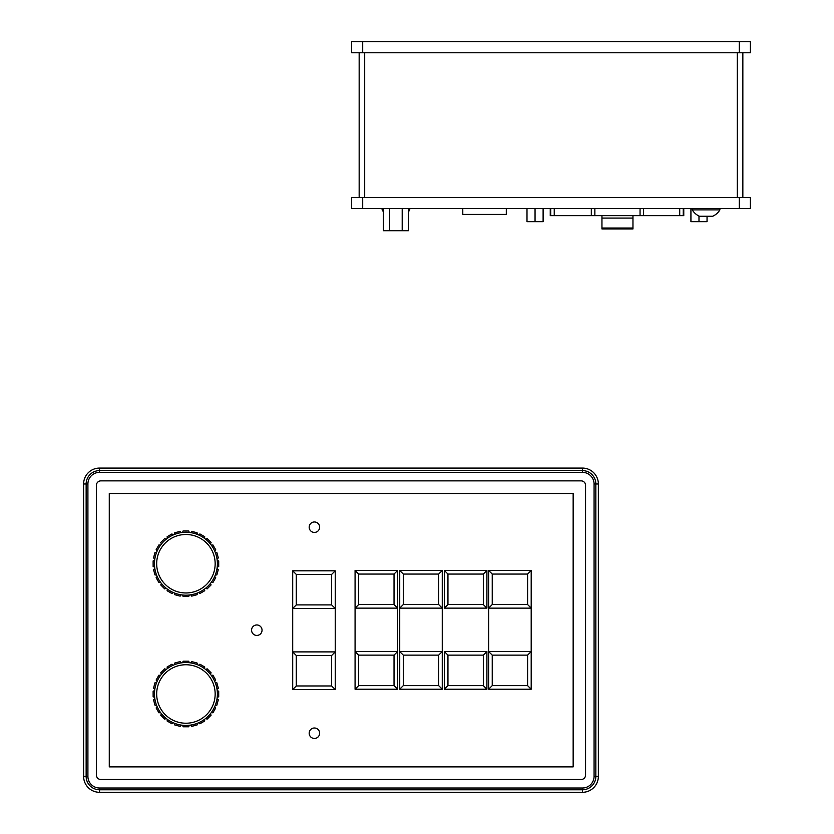 <?xml version="1.0" encoding="UTF-8"?>
<svg xmlns="http://www.w3.org/2000/svg" width="834" height="834" viewBox="0 0 834 834"><rect width="100%" height="100%" fill="white"/><g stroke="black" fill="none" stroke-linecap="round" stroke-linejoin="round"><path stroke-width="1.25" d="M712.705 216.267L699.434 216.267A16.138 16.138 0 0 1 692.251 209.887L719.898 209.887A16.138 16.138 0 0 1 712.705 216.267M692.251 208.552L692.251 209.887M601.95 215.641L601.95 228.954L632.964 228.954L632.964 215.641M632.964 218.091L601.95 218.091M739.299 208.552L750.381 208.552L750.381 197.481L739.299 197.481L739.299 208.552L351.625 208.552L351.625 197.481L739.299 197.481M550.273 208.552L550.252 215.641L683.776 215.641L683.765 208.552L683.776 215.641M535.053 208.552L535.053 221.667L543.111 221.667L543.111 208.552M526.994 208.552L526.994 221.667L535.053 221.667M698.986 216.048L698.986 221.667L707.044 221.667L707.044 216.267M690.927 208.552L690.927 221.667L698.986 221.667M643.598 215.641L643.598 208.552M591.316 215.641L591.316 208.552M506.301 208.552L506.301 214.401L462.787 214.401L462.787 208.552M408.472 208.552L408.472 230.705L383.39 230.705L383.39 208.552M402.197 230.705L402.197 208.552M389.666 230.705L389.666 208.552M408.472 211.711A16.138 16.138 0 0 0 409.755 209.887L408.472 209.887M383.39 209.887L382.108 209.887A16.138 16.138 0 0 0 383.39 211.711M382.108 208.552L382.108 209.887M739.299 52.771L351.625 52.771L351.625 41.7L750.381 41.7L750.381 52.771L739.299 52.771L739.299 41.7M742.844 197.481L742.844 52.771M359.162 197.481L359.162 52.771M185.919 534.49A29.242 29.242 0 0 0 160.597 578.348A29.242 29.242 0 0 0 211.242 578.348A29.242 29.242 0 0 0 185.919 534.49M217.382 563.732A31.452 31.452 0 0 1 185.919 595.184A31.452 31.452 0 0 1 154.467 563.732A31.452 31.452 0 0 1 185.919 532.269A31.452 31.452 0 0 1 217.382 563.732M217.194 567.078L218.706 566.536L218.706 560.928L217.194 560.375M215.266 552.4L216.861 552.535L218.31 557.946L216.996 558.874M215.266 575.064L216.861 574.918L218.31 569.507L216.996 568.59M211.336 545.186L212.91 544.915L215.714 549.762L214.682 550.993M205.664 539.244L207.124 538.566L211.085 542.527L210.408 543.987M198.659 534.969L199.889 533.937L204.737 536.742L204.466 538.316M190.778 532.655L191.705 531.341L197.116 532.79L197.251 534.385M182.573 532.457L183.115 530.945L188.724 530.945L189.276 532.457M174.587 534.385L174.733 532.79L180.144 531.341L181.061 532.655M182.573 595.007L183.115 596.519L188.724 596.519L189.276 595.007M174.587 593.078L174.733 594.673L180.144 596.122L181.061 594.809M166.174 539.244L164.715 538.566L160.753 542.527L161.431 543.987M173.18 534.969L171.95 533.937L167.102 536.742L167.384 538.316M160.503 545.186L158.929 544.915L156.125 549.762L157.157 550.993M156.573 552.4L154.978 552.535L153.529 557.946L154.843 558.874M154.644 560.375L153.133 560.928L153.133 566.536L154.644 567.078M154.843 568.59L153.529 569.507L154.978 574.918L156.573 575.064M157.157 576.471L156.125 577.701L158.929 582.549L160.503 582.268M166.174 588.22L164.715 588.898L160.753 584.936L161.431 583.477M173.18 592.494L171.95 593.527L167.102 590.722L167.384 589.148M197.251 593.078L197.116 594.673L191.705 596.122L190.778 594.809M204.466 589.148L204.737 590.722L199.889 593.527L198.659 592.494M210.408 583.477L211.085 584.936L207.124 588.898L205.664 588.22M214.682 576.471L215.714 577.701L212.91 582.549L211.336 582.268M185.919 664.75A29.242 29.242 0 0 0 160.597 708.608A29.242 29.242 0 0 0 211.242 708.608A29.242 29.242 0 0 0 185.919 664.75M217.382 693.992A31.452 31.452 0 0 1 185.919 725.444A31.452 31.452 0 0 1 154.467 693.992A31.452 31.452 0 0 1 185.919 662.53A31.452 31.452 0 0 1 217.382 693.992M217.194 697.339L218.706 696.786L218.706 691.188L217.194 690.635M215.266 682.66L216.861 682.796L218.31 688.206L216.996 689.134M215.266 705.324L216.861 705.178L218.31 699.768L216.996 698.85M211.336 675.446L212.91 675.175L215.714 680.023L214.682 681.253M205.664 669.504L207.124 668.826L211.085 672.788L210.408 674.237M198.659 665.23L199.889 664.198L204.737 666.991L204.466 668.576M190.778 662.905L191.705 661.591L197.116 663.04L197.251 664.646M182.573 662.707L183.115 661.206L188.724 661.206L189.276 662.707M174.587 664.646L174.733 663.04L180.144 661.591L181.061 662.905M182.573 725.267L183.115 726.779L188.724 726.779L189.276 725.267M174.587 723.339L174.733 724.934L180.144 726.383L181.061 725.069M166.174 669.504L164.715 668.826L160.753 672.788L161.431 674.237M173.18 665.23L171.95 664.198L167.102 666.991L167.384 668.576M160.503 675.446L158.929 675.175L156.125 680.023L157.157 681.253M156.573 682.66L154.978 682.796L153.529 688.206L154.843 689.134M154.644 690.635L153.133 691.188L153.133 696.786L154.644 697.339M154.843 698.85L153.529 699.768L154.978 705.178L156.573 705.324M157.157 706.732L156.125 707.951L158.929 712.809L160.503 712.528M166.174 718.481L164.715 719.158L160.753 715.197L161.431 713.737M173.18 722.755L171.95 723.787L167.102 720.983L167.384 719.398M197.251 723.339L197.116 724.934L191.705 726.383L190.778 725.069M204.466 719.398L204.737 720.983L199.889 723.787L198.659 722.755M210.408 713.737L211.085 715.197L207.124 719.158L205.664 718.481M214.682 706.732L215.714 707.951L212.91 712.809L211.336 712.528M319.641 527.203A5.233 5.233 0 0 1 314.408 532.426A5.233 5.233 0 0 1 309.174 527.203A5.233 5.233 0 0 1 314.408 521.969A5.233 5.233 0 0 1 319.641 527.203M262.043 630.191A5.233 5.233 0 0 1 256.809 635.425A5.233 5.233 0 0 1 251.576 630.191A5.233 5.233 0 0 1 256.809 624.958A5.233 5.233 0 0 1 262.043 630.191M319.641 733.232A5.233 5.233 0 0 1 314.408 738.455A5.233 5.233 0 0 1 309.174 733.232A5.233 5.233 0 0 1 314.408 727.999A5.233 5.233 0 0 1 319.641 733.232M483.324 574.053L483.324 604.546L447.952 604.546L447.952 574.053L483.324 574.053L486.9 570.466L486.9 608.132L483.324 604.546M486.9 608.132L444.366 608.132L447.952 604.546M444.366 608.132L444.366 570.466L447.952 574.053M444.366 570.466L486.9 570.466M488.661 689.207L492.237 685.631L492.237 655.128L527.609 655.128L531.195 651.552L531.195 689.207L488.661 689.207L488.661 651.552L531.195 651.552L531.195 608.132L488.661 608.132L488.661 570.466L531.195 570.466L531.195 608.132L527.609 604.546L492.237 604.546L492.237 574.053L527.609 574.053L527.609 604.546M531.195 570.466L527.609 574.053M492.237 655.128L488.661 651.552L488.661 608.132L492.237 604.546M488.661 570.466L492.237 574.053M438.674 574.053L438.674 604.546L403.302 604.546L403.302 574.053L438.674 574.053L442.26 570.466L442.26 608.132L438.674 604.546M399.726 689.207L403.302 685.631L403.302 655.128L438.674 655.128L442.26 651.552L442.26 689.207L399.726 689.207L399.726 651.552L442.26 651.552L442.26 608.132L399.726 608.132L403.302 604.546M403.302 655.128L399.726 651.552L399.726 570.466L403.302 574.053M399.726 570.466L442.26 570.466M109.275 766.873L573.156 766.873L573.156 493.509L109.275 493.509L109.275 766.873M444.366 689.207L444.366 651.552L486.9 651.552L486.9 689.207L444.366 689.207L447.952 685.631L447.952 655.128L483.324 655.128L483.324 685.631L447.952 685.631M527.609 655.128L527.609 685.631L492.237 685.631M531.195 689.207L527.609 685.631M438.674 655.128L438.674 685.631L403.302 685.631M442.26 689.207L438.674 685.631M444.366 651.552L447.952 655.128M486.9 651.552L483.324 655.128M486.9 689.207L483.324 685.631M331.651 574.397L331.651 604.9L296.279 604.9L296.279 574.397L331.651 574.397L335.237 570.821L335.237 608.476L331.651 604.9M292.703 689.562L296.279 685.975L296.279 655.482L331.651 655.482L335.237 651.896L335.237 689.562L292.703 689.562L292.703 651.896L335.237 651.896L335.237 608.476L292.703 608.476L296.279 604.9M296.279 655.482L292.703 651.896L292.703 570.821L296.279 574.397M292.703 570.821L335.237 570.821M331.651 655.482L331.651 685.975L296.279 685.975M335.237 689.562L331.651 685.975M394.034 574.053L394.034 604.546L358.662 604.546L358.662 574.053L394.034 574.053L397.609 570.466L397.609 608.132L394.034 604.546M355.076 689.207L358.662 685.631L358.662 655.128L394.034 655.128L397.609 651.552L397.609 689.207L355.076 689.207L355.076 651.552L397.609 651.552L397.609 608.132L355.076 608.132L358.662 604.546M358.662 655.128L355.076 651.552L355.076 570.466L358.662 574.053M355.076 570.466L397.609 570.466M394.034 655.128L394.034 685.631L358.662 685.631M397.609 689.207L394.034 685.631M83.619 776.402A15.898 15.898 0 0 0 99.527 792.3L582.455 792.3A15.898 15.898 0 0 0 598.364 776.402L598.364 483.981A15.898 15.898 0 0 0 582.455 468.082L99.527 468.082A15.898 15.898 0 0 0 83.619 483.981L83.619 776.402L86.142 776.402A13.375 13.375 0 0 0 99.527 789.777L582.455 789.777A13.375 13.375 0 0 0 595.841 776.402L595.841 483.981A13.375 13.375 0 0 0 582.455 470.605L582.455 472.367A11.613 11.613 0 0 1 594.069 483.981L598.364 483.981M585.562 485.305L585.562 775.067A4.431 4.431 0 0 1 581.131 779.498L100.851 779.498A4.431 4.431 0 0 1 96.421 775.067L96.421 485.305A4.431 4.431 0 0 1 100.851 480.874L581.131 480.874A4.431 4.431 0 0 1 585.562 485.305M632.964 228.026L601.95 228.026M683.255 208.552L683.255 215.641L683.265 208.552M679.72 208.552L679.72 215.641M554.245 208.552L554.245 215.641M550.711 208.552L550.711 215.641L550.701 208.552M640.053 215.641L640.053 208.552M594.861 215.641L594.861 208.552M362.707 52.771L362.707 41.7M737.308 197.481L737.308 52.771M364.698 197.481L364.698 52.771M362.707 197.481L362.707 208.552M594.069 483.981L594.069 776.402A11.613 11.613 0 0 1 582.455 788.005L99.527 788.005L99.527 792.3M99.527 788.005A11.613 11.613 0 0 1 87.914 776.402L87.914 483.981A11.613 11.613 0 0 1 99.527 472.367L582.455 472.367M582.455 468.082L582.455 470.605L99.527 470.605A13.375 13.375 0 0 0 86.142 483.981L86.142 776.402L87.914 776.402M582.455 788.005L582.455 792.3M83.619 483.981L87.914 483.981M594.069 776.402L598.364 776.402M99.527 468.082L99.527 472.367M719.898 208.552L719.898 209.887M409.755 208.552L409.755 209.887M550.252 208.552L550.252 215.641"/></g></svg>
